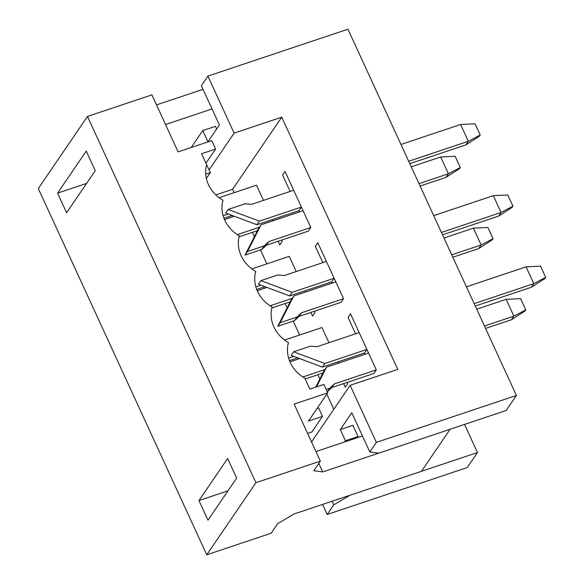 <?xml version="1.0" encoding="UTF-8"?>
<svg xmlns="http://www.w3.org/2000/svg" width="584" height="584" viewBox="0 0 584 584"><rect width="100%" height="100%" fill="white"/><g stroke="black" fill="none" stroke-linecap="round" stroke-linejoin="round"><path stroke-width="0.88" d="M191.216 147.504L202.765 130.56L207.919 141.773L219.394 124.947L201.349 85.717L207.904 76.102L347.94 29.2L516.402 395.456L506.16 410.479L378.724 453.162L369.811 451.972L351.765 412.742L340.289 429.569L352.897 425.342L358.05 436.555L345.451 440.774L344.662 441.935M251.85 268.888L289.233 256.369L296.212 271.545M305.052 290.774L305.622 292M314.462 311.228L315.01 312.411L314.462 311.228M312.549 316.017L315.01 312.411L312.549 316.017L310.892 312.418L312.549 316.017M293.81 295.957L335.822 281.889L334.143 278.247L292.139 292.314L260.902 280.627L277.707 274.998L284.401 275.502L326.412 261.428L317.776 242.659L315.316 246.258L322.842 262.625L315.316 246.258L317.776 242.659L343.553 298.701L341.1 302.308L299.088 316.375L294.577 320.638L277.772 326.266L291.35 299.563L293.81 295.957L280.232 322.66L297.037 317.032L301.541 312.768L343.553 298.701M332.252 283.079L331.69 281.853L332.252 283.079M261.07 224.782L303.081 210.707L301.41 207.064L259.398 221.139L228.161 209.444L244.966 203.816L251.66 204.32L293.672 190.253L285.036 171.477L282.583 175.083L290.109 191.45L282.583 175.083L285.036 171.477L310.819 227.526L308.359 231.125L266.348 245.2L261.844 249.456L245.039 255.084L258.617 228.388L261.07 224.782L247.499 251.478L264.296 245.849L268.808 241.593L310.819 227.526M299.519 211.904L298.95 210.671L299.519 211.904M234.14 192.676L232.578 189.289L281.743 117.18L397.748 369.387L350.137 385.331L311.535 441.949M333.785 409.318L326.814 394.171M319.864 379.053L317.864 374.709M299.614 335.034L293.204 321.098M287.124 307.877L285.131 303.534M266.873 263.851L260.464 249.916M254.383 236.695L252.39 232.359M219.109 197.706L256.493 185.186L263.472 200.37M272.319 219.591L272.881 220.825M281.722 240.046L282.269 241.236L281.722 240.046M279.809 244.842L282.269 241.236L279.809 244.842L278.159 241.243L279.809 244.842M316.499 386.893L326.551 367.139L368.562 353.064L366.883 349.422L324.872 363.496L293.635 351.802L310.44 346.173L317.141 346.677L359.153 332.61L350.517 313.834L348.057 317.44L355.583 333.807L348.057 317.44L350.517 313.834L376.293 369.876L373.833 373.483L331.822 387.557L327.266 391.827M364.993 354.262L364.423 353.028L364.993 354.262M284.583 340.063L321.966 327.544L328.953 342.728M337.793 361.949L338.362 363.182M347.203 382.403L347.75 383.593L347.203 382.403M345.29 387.199L347.75 383.593L345.29 387.199L343.633 383.6L345.29 387.199M516.402 395.456L376.366 442.358L369.811 451.972M376.366 442.358L350.137 385.331M332.092 501.233L333.756 504.853L327.201 514.467L322.58 504.423M345.451 440.774L340.289 429.569M209.087 169.864L234.133 133.13L207.904 76.102M333.756 504.853L350.042 495.225L477.478 452.542L467.236 467.565L327.201 514.467M464.543 424.422L477.478 452.542M281.743 117.18L234.133 133.13M232.578 189.289L215.81 194.903M357.262 437.708L358.05 436.555M202.765 130.56L215.372 126.341L216.606 129.035M326.551 367.139L324.091 370.738L315.747 387.148M293.635 351.802L291.182 355.408L322.412 367.095L364.423 353.028L366.883 349.422M326.157 389.419L329.777 388.207L334.282 383.951L376.293 369.876M329.777 388.207L327.317 391.813M334.282 383.951L331.822 387.557M475.274 306.038L531.338 287.262L533.798 283.656L526.067 266.844L466.434 286.817M474.164 303.629L533.798 283.656L545.697 277.363L544.872 278.568L531.338 287.262M526.067 266.844L540.536 266.158L545.697 277.363M324.872 363.496L322.412 367.095M293.796 356.386L288.627 358.116M289.978 361.868L299.723 358.605M324.879 369.584L302.826 376.965M322.937 373.015L305.184 378.958M297.716 357.853L289.467 360.613M476.719 309.184L506.153 299.329L513.891 316.141L484.457 326.003M506.153 299.329L520.629 298.643L525.783 309.856L524.965 311.053L511.431 319.747L485.559 328.412M511.431 319.747L513.891 316.141L525.783 309.856M327.726 392.835L294.117 404.091L320.346 461.119L255.931 482.691L87.469 116.435L151.891 94.863L178.12 151.884L211.729 140.635L215.591 149.037L201.589 153.731L206.619 164.659A31.901 28.39 -145.7 0 0 222.986 200.246A31.901 28.39 -145.7 0 0 239.352 235.834A31.901 28.39 -145.7 0 0 255.726 271.421A31.901 28.39 -145.7 0 0 272.093 307.016A31.901 28.39 -145.7 0 0 288.459 342.604A31.901 28.39 -145.7 0 0 304.833 378.191L309.856 389.119L323.864 384.433L327.726 392.835L308.469 421.079L322.478 416.392L318.608 407.982L317.046 408.508M205.94 163.191L215.591 149.037M320.346 461.119L313.791 470.733L322.711 471.923L450.147 429.24L421.466 471.303L294.029 513.986L277.736 523.614L271.18 533.229L206.765 554.8L38.303 188.544L87.469 116.435M255.931 482.691L206.765 554.8M198.962 500.546L207.984 520.161L236.666 478.099L227.643 458.484L198.962 500.546L227.994 490.823M86.249 151.073L57.568 193.136L66.591 212.751L95.272 170.689L86.249 151.073M203.013 89.33L156.512 104.908M206.342 178.456L210.342 172.587L206.407 164.206M322.478 416.392L311.827 432.014L307.607 433.423M210.342 172.587L205.685 174.149M212.036 108.945L165.535 124.523M86.6 183.412L57.568 193.136M362.452 435.971L315.944 451.549M318.791 463.404L322.711 471.923M228.161 209.444L225.701 213.05L256.938 224.745L298.95 210.671L301.41 207.064M247.499 251.478L245.039 255.084M264.296 245.849L261.844 249.456M268.808 241.593L266.348 245.2M409.8 163.681L465.864 144.905L468.324 141.299L460.586 124.487L400.952 144.46M408.69 161.272L468.324 141.299L480.216 135.013L479.398 136.211L465.864 144.905M460.586 124.487L475.062 123.801L480.216 135.013M259.398 221.139L256.938 224.745M260.902 280.627L258.442 284.226L289.679 295.92L331.69 281.853L334.143 278.247M280.232 322.66L277.772 326.266M297.037 317.032L294.577 320.638M301.541 312.768L299.088 316.375M442.533 234.863L498.605 216.087L501.057 212.481L493.327 195.662L433.693 215.635M441.424 232.454L501.057 212.481L512.956 206.188L512.139 207.393L498.605 216.087M493.327 195.662L507.803 194.983L512.956 206.188M292.139 292.314L289.679 295.92M228.315 214.029L223.154 215.759M224.504 219.511L234.242 216.248M259.406 227.227L237.352 234.615M257.456 230.658L239.097 236.805M232.242 215.496L223.993 218.263M411.245 166.834L440.679 156.972L448.41 173.791L418.976 183.646M440.679 156.972L455.148 156.286L460.309 167.498L459.484 168.696L445.95 177.39L420.086 186.055M445.95 177.39L448.41 173.791L460.309 167.498M261.055 285.204L255.887 286.934M257.245 290.686L266.983 287.423M292.146 298.402L270.085 305.79M290.197 301.84L271.837 307.987M264.975 286.678L256.734 289.438M443.986 238.009L473.412 228.154L481.15 244.966L451.717 254.821M473.412 228.154L487.888 227.468L493.042 238.673L492.224 239.878L478.69 248.572L452.826 257.237M478.69 248.572L481.15 244.966L493.042 238.673"/></g></svg>
